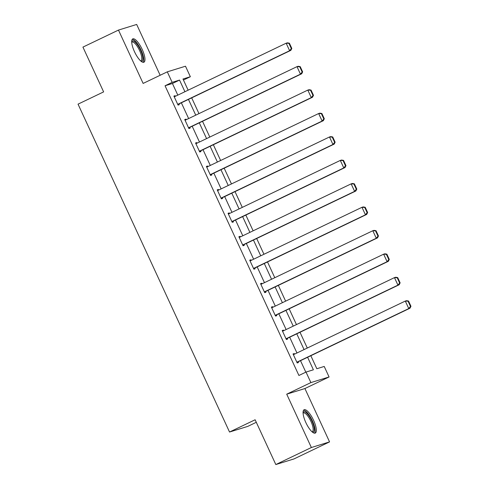 <?xml version="1.0" encoding="UTF-8"?>
<svg xmlns="http://www.w3.org/2000/svg" width="489" height="489" viewBox="0 0 489 489"><rect width="100%" height="100%" fill="white"/><g stroke="black" fill="none" stroke-linecap="round" stroke-linejoin="round"><path stroke-width="0.73" d="M313.535 420.228A12.922 3.973 64.4 0 0 304.115 409.758A12.922 3.973 64.4 0 0 305.863 422.6A12.922 3.973 64.4 0 0 315.283 433.071A12.922 3.973 64.4 0 0 313.535 420.228M142.177 49.371A12.922 3.973 64.4 0 0 132.757 38.9A12.922 3.973 64.4 0 0 134.506 51.742A12.922 3.973 64.4 0 0 143.925 62.213A12.922 3.973 64.4 0 0 142.177 49.371M310.833 355.717L316.841 368.73L324.219 366.444L329.079 376.964L310.888 382.594L306.022 372.074L313.4 369.794L307.612 357.263M304.91 388.547L286.713 394.177L311.365 447.521L275.82 464.55L294.017 458.92L329.562 441.891L304.91 388.547L329.079 376.964M256.297 422.3L247.734 426.402L229.537 432.031L78.038 104.151L103.625 91.889L82.934 47.109L118.479 30.08L143.13 83.423L167.299 71.84L185.49 66.211L190.355 76.73L182.978 79.016L188.137 90.178M160.154 75.263L136.675 24.45L118.479 30.08M183.448 80.037L190.355 76.73M311.365 447.521L329.562 441.891M177.807 95.129L172.428 83.485L165.05 85.771L298.913 375.479L306.022 372.074M305.821 372.172L300.503 360.668M296.951 352.985L289.671 337.227M286.12 329.543L278.84 313.785M275.289 306.102L268.009 290.344M264.457 282.66L257.177 266.902M253.626 259.219L246.346 243.461M242.795 235.777L235.515 220.019M231.963 212.336L224.683 196.578M221.132 188.895L213.852 173.137M210.301 165.453L203.021 149.695M199.469 142.012L192.189 126.254M188.638 118.57L181.358 102.812M175.392 96.284L175.123 95.703L173.895 96.082L178.057 105.098L179.286 104.719L178.937 103.968M186.223 119.726L185.954 119.145L184.726 119.524L188.888 128.54L190.117 128.161L189.769 127.409M197.055 143.167L196.786 142.586L195.557 142.965L199.72 151.981L200.948 151.602L200.6 150.85M207.886 166.608L207.617 166.028L206.389 166.407L210.551 175.423L211.78 175.044L211.431 174.292M218.717 190.05L218.449 189.469L217.22 189.848L221.383 198.864L222.611 198.485L222.269 197.733M229.549 213.491L229.28 212.911L228.051 213.29L232.214 222.312L233.442 221.927L233.1 221.175M240.38 236.933L240.111 236.352L238.883 236.737L243.045 245.753L244.274 245.368L243.932 244.616M251.212 260.374L250.943 259.793L249.714 260.179L253.877 269.194L255.105 268.809L254.763 268.058M262.043 283.816L261.774 283.235L260.545 283.62L264.708 292.636L265.937 292.251L265.594 291.499M272.874 307.257L272.605 306.676L271.377 307.061L275.539 316.077L276.768 315.692L276.426 314.94M283.706 330.698L283.437 330.118L282.208 330.503L286.371 339.519L287.599 339.134L287.257 338.382M294.537 354.14L294.268 353.559L293.039 353.944L297.202 362.96L298.431 362.575L298.088 361.823M286.713 394.177L310.888 382.594M165.05 85.771L172.159 82.36L167.299 71.84M275.82 464.55L255.13 419.77L229.537 432.031M191.688 97.861L198.968 113.619M202.519 121.303L209.799 137.061M213.351 144.744L220.631 160.502M224.182 168.185L231.462 183.943M235.013 191.627L242.293 207.385M245.845 215.068L253.125 230.826M256.676 238.51L263.956 254.268M267.507 261.951L274.787 277.709M278.339 285.393L285.619 301.151M289.17 308.834L296.45 324.592M300.001 332.275L307.281 348.034M184.915 91.724L179.536 80.08L172.159 82.36M304.06 349.58L296.78 333.822M293.229 326.139L285.949 310.381M282.397 302.697L275.118 286.939M271.566 279.256L264.286 263.498M260.735 255.814L253.455 240.056M249.903 232.373L242.623 216.615M239.072 208.931L231.792 193.173M228.241 185.49L220.961 169.732M217.409 162.048L210.129 146.29M206.578 138.607L199.298 122.849M195.747 115.166L188.467 99.408M172.428 83.485L179.536 80.08M173.968 96.254L175.123 95.703M184.799 119.695L185.954 119.145M195.631 143.136L196.786 142.586M206.468 166.578L207.617 166.028M217.299 190.019L218.449 189.469M228.131 213.461L229.28 212.911M238.962 236.902L240.111 236.352M249.793 260.344L250.943 259.793M260.625 283.791L261.774 283.235M271.456 307.233L272.605 306.676M282.287 330.674L283.437 330.118M293.119 354.115L294.268 353.559M174.237 96.834L286.157 43.209L287.385 42.83L289.384 43.185L288.895 43.338L291.328 48.594L291.817 48.442L289.384 43.185M177.788 104.518L290.857 50.343L289.629 50.722L286.157 43.209L288.895 43.338M177.709 104.346L289.629 50.722L291.328 48.594M290.857 50.343L291.817 48.442M131.706 41.809A11.186 3.441 -115.6 0 1 138.301 45.997A11.186 3.441 -115.6 0 1 142.922 59.371A11.186 3.441 -115.6 0 1 140.997 61.211M140.618 60.874A10.355 3.185 64.4 0 0 140.966 60.783A10.355 3.185 64.4 0 0 141.786 59.102A10.355 3.185 64.4 0 0 138.222 47.891A10.355 3.185 64.4 0 0 132.018 42.103A10.355 3.185 64.4 0 0 131.724 42.317M143.191 62.329A12.842 3.949 64.4 0 0 143.766 60.599A12.842 3.949 64.4 0 0 139.781 47.47A12.842 3.949 64.4 0 0 132.201 39.395M303.064 412.667A11.186 3.441 -115.6 0 1 311.884 420.931A11.186 3.441 -115.6 0 1 312.361 432.068M311.976 431.732A10.355 3.185 64.4 0 0 312.324 431.64A10.355 3.185 64.4 0 0 310.925 421.347A10.355 3.185 64.4 0 0 303.376 412.96A10.355 3.185 64.4 0 0 303.082 413.174M314.555 433.187A12.842 3.949 64.4 0 0 312.373 420.778A12.842 3.949 64.4 0 0 303.565 410.253M185.068 120.276L296.988 66.651L298.217 66.272L300.215 66.626L299.726 66.779L302.159 72.036L302.648 71.883L300.215 66.626M188.62 127.959L301.689 73.784L300.46 74.163L296.988 66.651L299.726 66.779M188.54 127.794L300.46 74.163L302.159 72.036M301.689 73.784L302.648 71.883M195.9 143.717L307.819 90.092L309.048 89.713L311.047 90.068L310.558 90.22L312.991 95.477L313.48 95.324L311.047 90.068M199.451 151.401L312.52 97.225L311.291 97.604L307.819 90.092L310.558 90.22M199.371 151.235L311.291 97.604L312.991 95.477M312.52 97.225L313.48 95.324M206.731 167.159L318.651 113.534L319.879 113.155L321.884 113.509L321.389 113.662L323.822 118.919L324.311 118.766L321.884 113.509M210.282 174.848L323.351 120.667L322.123 121.046L318.651 113.534L321.389 113.662M210.203 174.677L322.123 121.046L323.822 118.919M323.351 120.667L324.311 118.766M217.562 190.6L329.482 136.975L330.711 136.596L332.716 136.951L332.22 137.103L334.653 142.36L335.142 142.207L332.716 136.951M221.114 198.289L334.183 144.108L332.954 144.487L329.482 136.975L332.22 137.103M221.034 198.118L332.954 144.487L334.653 142.36M334.183 144.108L335.142 142.207M228.394 214.041L340.313 160.416L341.542 160.037L343.547 160.392L343.052 160.545L345.485 165.802L345.974 165.655L343.547 160.392M231.945 221.731L345.014 167.55L343.785 167.929L340.313 160.416L343.052 160.545M231.865 221.56L343.785 167.929L345.485 165.802M345.014 167.55L345.974 165.655M239.225 237.483L351.145 183.858L352.373 183.479L354.378 183.833L353.883 183.986L356.316 189.243L356.805 189.096L354.378 183.833M242.776 245.172L355.845 190.991L354.617 191.37L351.145 183.858L353.883 183.986M242.697 245.001L354.617 191.37L356.316 189.243M355.845 190.991L356.805 189.096M250.062 260.924L361.976 207.299L363.205 206.92L365.21 207.275L364.715 207.428L367.147 212.684L367.636 212.538L365.21 207.275M253.608 268.614L366.677 214.433L365.448 214.812L361.976 207.299L364.715 207.428M253.528 268.443L365.448 214.812L367.147 212.684M366.677 214.433L367.636 212.538M260.894 284.366L372.807 230.741L374.036 230.362L376.041 230.716L375.546 230.869L377.979 236.126L378.468 235.979L376.041 230.716M264.439 292.055L377.508 237.874L376.279 238.253L372.807 230.741L375.546 230.869M264.36 291.884L376.279 238.253L377.979 236.126M377.508 237.874L378.468 235.979M271.725 307.807L383.639 254.182L384.867 253.803L386.872 254.158L386.377 254.311L388.81 259.567L389.299 259.421L386.872 254.158M275.27 315.497L388.339 261.315L387.111 261.694L383.639 254.182L386.377 254.311M275.197 315.326L387.111 261.694L388.81 259.567M388.339 261.315L389.299 259.421M282.556 331.255L394.47 277.624L395.699 277.245L397.704 277.599L397.209 277.752L399.641 283.009L400.13 282.862L397.704 277.599M286.102 338.938L399.171 284.757L397.942 285.136L394.47 277.624L397.209 277.752M286.028 338.767L397.942 285.136L399.641 283.009M399.171 284.757L400.13 282.862M293.388 354.696L405.302 301.065L406.536 300.686L408.535 301.041L408.04 301.193L410.473 306.456L410.962 306.303L408.535 301.041M296.933 362.38L410.002 308.198L408.773 308.577L405.302 301.065L408.04 301.193M296.86 362.208L408.773 308.577L410.473 306.456M410.002 308.198L410.962 306.303"/></g></svg>
